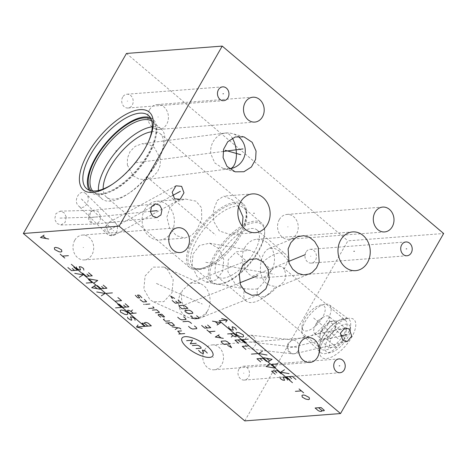 <?xml version="1.0" encoding="UTF-8"?>
<svg xmlns="http://www.w3.org/2000/svg" width="467" height="467" viewBox="0 0 467 467"><rect width="100%" height="100%" fill="white"/><g stroke="black" fill="none" stroke-linecap="round" stroke-linejoin="round"><path stroke-width="0.35" stroke-dasharray="2.33 1.75" d="M244.778 420.901L347.892 240.849L443.65 233.506M126.464 53.448L347.892 240.849M149.504 109.733A12.469 10.344 85.6 0 0 149.177 123.031A12.469 10.344 85.6 0 0 159.043 129.423A12.469 10.344 85.6 0 0 166.672 124.257A12.469 10.344 85.6 0 0 166.999 110.959A12.469 10.344 85.6 0 0 157.134 104.567A12.469 10.344 85.6 0 0 149.504 109.733M74.767 240.231A12.469 10.344 85.6 0 0 74.44 253.528A12.469 10.344 85.6 0 0 84.305 259.926A12.469 10.344 85.6 0 0 91.935 254.76A12.469 10.344 85.6 0 0 92.262 241.457A12.469 10.344 85.6 0 0 82.396 235.064A12.469 10.344 85.6 0 0 74.767 240.231M204.569 350.087A12.469 10.344 85.6 0 0 204.242 363.384A12.469 10.344 85.6 0 0 214.108 369.782A12.469 10.344 85.6 0 0 221.737 364.616A12.469 10.344 85.6 0 0 222.064 351.318A12.469 10.344 85.6 0 0 212.199 344.92A12.469 10.344 85.6 0 0 204.569 350.087M279.307 219.589A12.469 10.344 85.6 0 0 278.98 232.887A12.469 10.344 85.6 0 0 288.845 239.285A12.469 10.344 85.6 0 0 296.475 234.113A12.469 10.344 85.6 0 0 296.802 220.815A12.469 10.344 85.6 0 0 286.936 214.423A12.469 10.344 85.6 0 0 279.307 219.589M66.221 216.939L64.125 212.771L60.202 211.166L55.859 213.711L54.727 219.221L56.822 223.395L60.745 225.001L65.088 222.455L66.221 216.939M85.87 193.694C79.921 188.154 72.432 201.23 78.765 206.093C84.72 211.633 92.203 198.557 85.87 193.694L115.431 222.858L109.476 222.018L106.797 224.732A6.923 6.24 134.6 0 0 106.698 233.687A6.923 6.24 134.6 0 0 107.013 233.979A6.923 6.24 -45.4 0 0 116.324 232.794A6.923 4.168 -118.6 0 1 114.87 234.843A6.923 4.168 -118.6 0 1 110.27 233.728A6.923 4.168 -118.6 0 1 106.797 224.732M180.157 199.292L114.87 234.843A6.923 6.923 0 0 1 106.698 233.687L78.765 206.093M253.54 336.398L250.715 335.143L247.131 336.17L244.854 339.649L244.831 344.115L247.055 347.722L249.88 348.977L253.464 347.95L255.741 344.471L255.764 340.005L253.54 336.398M238.958 369.14A6.923 5.744 85.6 0 0 238.777 376.525A6.923 5.744 85.6 0 0 244.253 380.074A6.923 5.744 85.6 0 0 248.491 377.208A6.923 5.744 85.6 0 0 248.672 369.823A6.923 5.744 85.6 0 0 243.196 366.274A6.923 5.744 85.6 0 0 238.958 369.14M305.943 252.18A6.923 5.744 85.6 0 0 305.762 259.564A6.923 5.744 85.6 0 0 311.238 263.114A6.923 5.744 85.6 0 0 315.47 260.247A6.923 5.744 85.6 0 0 315.657 252.863A6.923 5.744 85.6 0 0 310.176 249.314A6.923 5.744 85.6 0 0 305.943 252.18M122.693 97.089A6.923 5.744 85.6 0 0 122.512 104.474A6.923 5.744 85.6 0 0 127.987 108.023A6.923 5.744 85.6 0 0 132.219 105.157A6.923 5.744 85.6 0 0 132.406 97.772A6.923 5.744 85.6 0 0 126.931 94.223A6.923 5.744 85.6 0 0 122.693 97.089M127.339 164.974L133.305 175.872L138.973 179.042L145.622 179.632L152.47 177.057L157.554 171.844L160.181 165.277L160.309 158.424L154.338 147.525L148.669 144.361L142.026 143.772L135.179 146.346L130.089 151.553L127.462 158.12L127.339 164.974M144.858 209.304A19.433 16.117 85.6 0 0 144.344 230.033A19.433 16.117 85.6 0 0 159.72 239.997A19.433 16.117 85.6 0 0 171.611 231.947A19.433 16.117 85.6 0 0 172.125 211.218A19.433 16.117 85.6 0 0 156.749 201.248A19.433 16.117 85.6 0 0 144.858 209.304M167.244 269.185L163.87 267.042L153.258 267.124L145.091 275.997L143.848 289.114L149.825 299.604L153.199 301.74L163.806 301.659L171.973 292.786L173.216 279.675L167.244 269.185M199.462 245.467L193.005 254.141L192.065 266.079L197.132 276.779L206.239 282.091L216.332 279.844L222.782 271.164L223.722 259.226L218.655 248.526L209.555 243.214L199.462 245.467M244.977 247.312A19.433 16.117 85.6 0 0 244.463 268.04A19.433 16.117 85.6 0 0 259.839 278.005A19.433 16.117 85.6 0 0 271.73 269.955A19.433 16.117 85.6 0 0 272.243 249.226A19.433 16.117 85.6 0 0 256.868 239.256A19.433 16.117 85.6 0 0 244.977 247.312M323.946 339.497A24.844 10.735 -49.8 0 0 319.767 351.762A24.844 10.735 -49.8 0 0 331.407 357.138A24.844 10.735 -49.8 0 0 351.616 337.372A24.844 10.735 -49.8 0 0 347.944 318.465A24.844 10.735 -49.8 0 0 323.946 339.497M345.662 320.578A18.721 8.091 130.2 0 0 341.225 319.819A18.721 8.091 130.2 0 0 323.141 335.668A18.721 8.091 -49.8 0 0 319.988 344.909A18.721 8.091 -49.8 0 0 321.471 349.158A18.721 8.091 -49.8 0 0 343.992 334.068A18.721 8.091 130.2 0 0 345.662 320.578L282.827 267.398A18.721 8.091 -49.8 0 0 271.047 270.3C268.181 275.647 265.244 280.253 262.244 284.129L257.621 288.793A18.721 8.091 -49.8 0 0 258.636 295.985A18.721 8.091 -49.8 0 0 269.109 294.006A18.721 8.091 -49.8 0 0 276.546 287.339L279.365 285.833L283.095 282.529C286.265 278.641 286.58 274.234 284.035 269.307A18.721 8.091 -49.8 0 0 282.827 267.398M284.035 269.307L288.209 260.434A30.612 13.228 -49.8 0 0 285.781 254.322A30.612 13.228 -49.8 0 0 280.235 252.845A30.612 13.228 130.2 0 0 262.442 262.413C267.025 265.729 269.897 268.362 271.047 270.3M288.192 260.405L279.213 250.902L274.304 248.228L269.266 248.339L267.305 249.501C262.793 253.137 260.487 259.921 260.376 269.856C261.561 280.825 266.785 286.306 276.05 286.3C275.775 287.374 275.944 287.719 276.546 287.339L309.393 273.954M217.459 276.709A30.612 13.228 130.2 0 1 223.384 249.647A30.612 13.228 130.2 0 1 251.468 228.497A30.612 13.228 130.2 0 1 257.013 229.974A30.612 13.228 130.2 0 1 251.088 257.037A30.612 13.228 130.2 0 1 223.004 278.192A30.612 13.228 130.2 0 1 217.459 276.709L246.232 301.057A30.612 13.228 130.2 0 0 251.777 302.54A30.612 13.228 -49.8 0 0 263.353 297.823A30.612 13.228 -49.8 0 0 276.05 286.3M246.232 301.057A30.612 13.228 130.2 0 1 244.726 288.705L243.167 288.571L234.971 283.603L227.908 271.771L228.246 259.728L236.115 251.894L249.769 250.265L259.004 254.603L262.442 262.413M257.621 288.793C254.9 289.33 250.604 289.301 244.726 288.705M219.642 284.059A37.845 16.351 -49.8 0 0 221.755 283.761A37.845 16.351 -49.8 0 0 249.717 263.908A37.845 16.351 -49.8 0 0 264.678 233.051A37.845 16.351 -49.8 0 0 254.83 222.625A37.845 16.351 130.2 0 0 216.163 254.959A37.845 16.351 130.2 0 0 219.642 284.059M151.641 131.758A41.575 17.962 130.2 0 1 152.639 131.647A41.575 17.962 -49.8 0 1 160.169 133.655A41.575 17.962 -49.8 0 1 159.679 157.315A41.575 17.962 -49.8 0 1 129.709 192.725A41.575 17.962 -49.8 0 1 113.989 199.135A41.575 17.962 130.2 0 1 106.458 197.127L189.73 267.603A41.575 17.962 130.2 0 0 197.267 269.611A41.575 17.962 -49.8 0 0 212.981 263.207L213.606 262.793A40.285 17.407 -49.8 0 0 242.647 228.474A40.285 17.407 -49.8 0 0 235.829 203.606A40.285 17.407 -49.8 0 0 194.669 238.024A40.285 17.407 -49.8 0 0 198.376 268.998A40.285 17.407 -49.8 0 0 213.606 262.793C207.932 266.476 203.122 268.467 199.164 268.758C196.222 268.794 194.371 268.338 193.607 267.393A38.913 16.812 -49.8 0 0 200.652 269.272A38.913 16.812 -49.8 0 0 236.349 242.385A38.913 16.812 -49.8 0 0 243.879 207.99A38.913 16.812 -49.8 0 0 236.827 206.11A38.913 16.812 -49.8 0 0 201.137 232.998A38.913 16.812 -49.8 0 0 193.607 267.393L211.364 282.424A38.913 16.812 130.2 0 0 218.416 284.304A38.913 16.812 -49.8 0 0 220.587 283.994A38.913 16.812 -49.8 0 0 249.337 263.581A38.913 16.812 -49.8 0 0 264.713 231.854A38.913 16.812 -49.8 0 0 261.643 223.022A38.913 16.812 -49.8 0 0 254.591 221.142A38.913 16.812 130.2 0 0 242.583 225.45M211.364 282.424A38.913 16.812 130.2 0 1 213.979 255.922A38.913 16.812 130.2 0 1 241.97 225.818M212.981 263.207A41.575 17.962 -49.8 0 0 242.951 227.791A41.575 17.962 -49.8 0 0 243.447 204.137A41.575 17.962 -49.8 0 0 235.911 202.129A41.575 17.962 130.2 0 0 197.78 230.856A41.575 17.962 130.2 0 0 189.73 267.603M106.458 197.127A41.575 17.962 130.2 0 1 103.172 189.024M196.811 230.009L191.324 235.613L184.751 238.077L176.31 235.607L169.539 227.878L166.865 217.178L170.058 207.371L176.409 201.744L185.481 199.041L196.017 201.166L201.534 207.762L201.715 219.134L196.811 230.009M238.608 206.869L232.368 199.858L223.769 196.105L217.324 200.425L213.612 209.776L213.763 221.481L219.391 231.013L230.447 234.574L237.75 231.971L242.291 226.244M151.828 121.128A45.83 19.801 -49.8 0 1 152.814 121.852A45.83 19.801 -49.8 0 1 155.838 126.755A45.83 19.801 -49.8 0 1 140.112 167.455A45.83 19.801 -49.8 0 1 101.899 194.033A45.83 19.801 130.2 0 1 98.934 193.992A45.83 19.801 130.2 0 1 93.598 191.82L102.016 198.942A45.83 19.801 130.2 0 0 110.317 201.154A45.83 19.801 -49.8 0 0 127.649 194.097A45.83 19.801 -49.8 0 0 160.689 155.056A45.83 19.801 -49.8 0 0 161.232 128.974A45.83 19.801 -49.8 0 0 152.925 126.761A45.83 19.801 130.2 0 0 152.295 126.82M102.016 198.942A45.83 19.801 130.2 0 1 98.414 190.489M93.598 191.82A45.83 19.801 130.2 0 1 92.723 190.968M98.934 193.992L97.329 193.805A46.764 20.204 130.2 0 0 100.358 193.846A46.764 20.204 -49.8 0 0 139.341 166.731A46.764 20.204 -49.8 0 0 155.388 125.203A46.764 20.204 -49.8 0 0 151.302 119.464M97.329 193.805A46.764 20.204 130.2 0 1 90.995 190.717M86.617 188.645L91.141 192.468A47.914 20.706 130.2 0 0 99.821 194.786A47.914 20.706 -49.8 0 0 143.778 161.675A47.914 20.706 -49.8 0 0 153.048 119.319A47.914 20.706 -49.8 0 0 150.467 117.783M91.141 192.468A47.914 20.706 130.2 0 1 89.197 190.18M112.681 184.051A47.914 20.706 -49.8 0 0 113.417 183.572A47.914 20.706 -49.8 0 0 147.957 142.756A47.914 20.706 -49.8 0 0 148.308 141.956M60.202 211.166L94.457 210.197L98.374 211.802L100.475 215.976C100.819 220.144 99.267 222.8 95.817 223.938A6.923 4.904 -95.9 0 1 95.437 224.002A6.923 4.904 -95.9 0 1 89.921 218.159A6.923 4.904 -95.9 0 1 93.628 210.29A6.923 6.369 88.4 0 0 88.45 218.27A6.923 6.369 -91.6 0 0 94.918 224.032A6.923 6.923 0 0 0 95.437 224.002L156.871 217.628M94.457 210.197L93.628 210.29M116.324 232.794C118.163 228.526 117.76 225.112 115.11 222.566M347.261 341.54L294.835 353.7A6.923 5.4 -103.1 0 0 298.034 350.986C299.715 347.29 299.207 344.062 296.51 341.295L293.685 340.034L292.062 340.128L288.507 342.924A6.923 5.995 96.5 0 0 289.604 352.567A6.923 5.995 -83.5 0 0 292.488 353.834A6.923 6.923 0 0 0 294.835 353.7A6.923 5.4 -103.1 0 1 290.544 352.497A6.923 5.4 -103.1 0 1 288.507 342.924M235.187 171.833L223.033 168.406L214.838 162.977L210.944 154.203C209.245 145.727 214.843 135.021 224.58 133.171A18.015 17.857 -74.3 0 1 232.309 133.591L232.309 133.591A18.015 17.857 -74.3 0 1 238.03 136.393M223.033 168.406L229.431 168.832M163.87 267.042L200.29 283.381L203.665 285.524C210.197 290.69 212.304 302.925 207.354 311.226A18.015 12.609 -111.8 0 1 201.627 317.461A18.015 12.609 -111.8 0 1 189.666 314.571A18.015 12.609 -111.8 0 1 182.55 290.235A18.015 16.117 114.2 0 0 184.138 314.997A18.015 16.117 -65.8 0 0 187.576 317.163A18.015 18.015 0 0 0 201.627 317.461L258.893 294.601M200.29 283.381L190.349 283.171L182.55 290.235M328.891 316.381A11.091 4.793 -49.8 0 1 327.898 324.372A11.091 4.793 130.2 0 1 314.56 333.315A11.091 4.793 130.2 0 1 314.688 327.005A11.091 4.793 130.2 0 1 315.546 325.324A11.091 4.793 -49.8 0 1 322.685 317.554A11.091 4.793 -49.8 0 1 328.891 316.381L335.172 321.699A11.091 4.793 130.2 0 1 335.931 325.254A11.091 4.793 130.2 0 1 334.185 329.69A11.091 4.793 130.2 0 1 330.776 334.255L326.415 338.896L319.282 339.439L320.876 330.712L325.236 326.071A11.091 4.793 130.2 0 1 333.164 321.162A11.091 4.793 130.2 0 1 335.172 321.699M321.827 330.636A11.091 4.793 130.2 0 1 325.236 326.071L329.597 321.436L336.73 320.887L335.137 329.62L330.776 334.255A11.091 4.793 130.2 0 1 322.849 339.165A11.091 4.793 130.2 0 1 320.841 338.633A11.091 4.793 130.2 0 1 320.082 335.078A11.091 4.793 130.2 0 1 321.827 330.636M336.187 347.168L329.06 347.711L330.648 338.984L339.369 329.708L346.502 329.159L344.909 337.886L336.187 347.168L326.415 338.896M344.909 337.886L335.137 329.62M350.548 328.99A17.612 7.612 -49.8 0 1 347.588 337.682A17.612 7.612 130.2 0 1 330.578 352.591A17.612 7.612 130.2 0 1 327.974 339.188A17.612 7.612 -49.8 0 1 342.299 325.178A17.612 7.612 -49.8 0 1 350.548 328.99L350.705 324.326A21.786 9.41 -49.8 0 0 348.767 319.206A21.786 9.41 -49.8 0 0 322.779 336.935A21.786 9.41 130.2 0 0 320.631 352.451A21.786 9.41 130.2 0 0 326.001 353.513A21.786 9.41 130.2 0 0 347.039 335.078A21.786 9.41 -49.8 0 0 350.705 324.326M303.317 335.656A20.151 8.71 130.2 0 0 327.741 319.586A20.151 8.71 -49.8 0 0 329.34 304.904A20.151 8.71 -49.8 0 0 324.763 304.251A20.151 8.71 -49.8 0 0 305.301 321.308A20.151 8.71 130.2 0 0 301.91 331.249A20.151 8.71 130.2 0 0 303.317 335.656L320.631 352.451M320.187 305.173A15.983 6.906 -49.8 0 1 322.551 317.332A15.983 6.906 130.2 0 1 309.551 330.046A15.983 6.906 130.2 0 1 302.067 326.585A15.983 6.906 130.2 0 1 304.753 318.698A15.983 6.906 -49.8 0 1 320.187 305.173L324.763 304.251M329.06 347.711L319.282 339.439M330.648 338.984L320.876 330.712M339.369 329.708L329.597 321.436M346.502 329.159L336.73 320.887M146.924 176.911L215.643 235.07M237.236 253.342L247.072 261.666M158.325 116.978L157.852 117.013M83.587 247.475L83.114 247.516M213.39 357.331L212.917 357.372M288.127 226.834L287.654 226.869M60.71 218.066L60.237 218.101M59.945 218.095L97.428 217.038M82.554 199.876L82.081 199.911M81.322 198.913L113.691 230.867M250.534 342.042L250.061 342.077M249.874 342.013L296.703 347.349M243.961 373.156L243.488 373.191M310.946 256.196L310.467 256.231M127.695 101.105L127.217 101.141M144.064 161.681L143.585 161.716M135.874 162.726L223.092 151.489M158.476 220.605L157.992 220.64M158.774 284.374L158.29 284.409M156.433 283.451L202.287 304.023M208.136 262.635L207.652 262.67M205.76 262.279L274.351 274.31M258.595 258.613L258.111 258.648M150.415 211.341L89.862 217.622M172.51 195.574L106.71 231.404M340.42 336.018L289.05 347.933M239.851 282.809L183 305.5M288.495 261.485L253.038 275.944M337.478 338.178L338.085 338.692L337.478 338.178M313.649 318.015L337.781 338.435M95.817 223.938A6.923 6.369 -91.6 0 1 94.918 224.032L60.745 225.001M298.034 350.986A6.923 5.995 -83.5 0 1 292.488 353.834L249.88 348.977M224.58 133.171A18.015 8.768 -97.3 0 1 225.123 133.066A18.015 8.768 -97.3 0 1 232.356 138.156M207.354 311.226A18.015 16.117 -65.8 0 1 187.576 317.163L153.199 301.74M319.988 344.909L319.767 351.762M341.225 319.819L347.944 318.465M321.471 349.158L258.636 295.985M297.911 236.664L269.266 248.339M269.109 294.006L263.353 297.823M257.013 229.974L285.781 254.322M206.239 282.091L243.167 288.571M209.555 243.214L249.769 250.265M264.678 233.051L264.713 231.854M221.755 283.761L220.587 283.994M242.951 227.791L242.647 228.474C246.938 217.464 247.347 210.64 243.879 207.99L261.643 223.022M160.169 133.655L243.447 204.137M159.679 157.315L160.689 155.056M129.709 192.725L127.649 194.097M152.814 121.852L161.232 128.974M155.838 126.755L155.388 125.203M148.529 115.489L153.048 119.319M147.957 142.756L148.687 141.127M113.417 183.572L111.928 184.558M252.507 193.898L223.769 196.105M255.478 232.654L230.447 234.574M159.72 239.997L184.751 238.077M156.749 201.248L185.481 199.041M159.043 129.423L254.801 122.08M157.134 104.567L252.892 97.218M84.305 259.926L180.064 252.577M82.396 235.064L178.155 227.715M214.108 369.782L309.866 362.433M212.199 344.92L307.957 337.577M288.845 239.285L384.604 231.936M286.936 214.423L382.695 207.074M155.593 203.845L94.083 210.226M175.989 185.802L109.476 222.018M344.85 327.887L292.062 340.128M250.715 335.143L293.685 340.034M127.987 108.023L223.746 100.674M126.931 94.223L222.683 86.874M311.238 263.114L406.996 255.77M310.176 249.314L405.934 241.964M244.253 380.074L340.011 372.73M243.196 366.274L338.954 358.925M243.972 136.878L232.309 133.591A18.015 18.015 0 0 0 225.123 133.066L142.026 143.772M145.622 179.632L229.227 168.861M249.687 259.489L190.349 283.171M259.839 278.005L355.597 270.662M256.868 239.256L352.626 231.912M322.685 317.554L317.315 321.115L314.688 327.005M314.56 333.315L320.841 338.633M330.578 352.591L326.001 353.513M329.34 304.904L348.767 319.206M302.067 326.585L301.91 331.249"/><path stroke-width="0.7" d="M23.35 233.494L126.464 53.448L222.222 46.099L119.108 226.151L23.35 233.494L244.778 420.901L340.536 413.552L119.108 226.151M92.653 192.416A50.985 22.031 130.2 0 1 87.959 153.211A50.985 22.031 130.2 0 1 140.053 109.652A50.985 22.031 130.2 0 1 148.687 141.127A50.985 22.031 130.2 0 1 111.928 184.558A50.985 22.031 130.2 0 1 92.653 192.416M222.222 46.099L443.65 233.506L340.536 413.552M245.263 102.384A12.469 10.344 85.6 0 0 244.936 115.682A12.469 10.344 85.6 0 0 254.801 122.08A12.469 10.344 85.6 0 0 262.431 116.913A12.469 10.344 85.6 0 0 262.758 103.616A12.469 10.344 85.6 0 0 252.892 97.218A12.469 10.344 85.6 0 0 245.263 102.384M170.525 232.887A12.469 10.344 85.6 0 0 170.198 246.185A12.469 10.344 85.6 0 0 180.064 252.577A12.469 10.344 85.6 0 0 187.693 247.411A12.469 10.344 85.6 0 0 188.02 234.113A12.469 10.344 85.6 0 0 178.155 227.715A12.469 10.344 85.6 0 0 170.525 232.887M300.328 342.743A12.469 10.344 85.6 0 0 300.001 356.041A12.469 10.344 85.6 0 0 309.866 362.433A12.469 10.344 85.6 0 0 317.496 357.267A12.469 10.344 85.6 0 0 317.823 343.969A12.469 10.344 85.6 0 0 307.957 337.577A12.469 10.344 85.6 0 0 300.328 342.743M375.065 212.24A12.469 10.344 85.6 0 0 374.738 225.543A12.469 10.344 85.6 0 0 384.604 231.936A12.469 10.344 85.6 0 0 392.233 226.769A12.469 10.344 85.6 0 0 392.56 213.472A12.469 10.344 85.6 0 0 382.695 207.074A12.469 10.344 85.6 0 0 375.065 212.24M161.979 209.595L160.957 214.937L156.871 217.628L152.727 216.186L150.479 211.878L151.501 206.537L155.593 203.845L159.737 205.287L161.979 209.595M181.622 186.351L183.986 192.818L180.157 199.292L174.524 198.744L172.165 192.27L175.989 185.802L181.622 186.351M349.298 329.054L351.715 336.176L347.261 341.54L342.813 340.373L340.396 333.251L344.85 327.887L349.298 329.054M219.998 99.395A6.923 5.744 -94.4 0 1 217.645 91.865A6.923 5.744 -94.4 0 1 222.683 86.874A6.923 5.744 -94.4 0 1 226.431 88.158A6.923 5.744 -94.4 0 1 228.783 95.682A6.923 5.744 -94.4 0 1 223.746 100.674A6.923 5.744 -94.4 0 1 219.998 99.395M403.249 254.486A6.923 5.744 -94.4 0 1 400.896 246.961A6.923 5.744 -94.4 0 1 405.934 241.964A6.923 5.744 -94.4 0 1 409.682 243.249A6.923 5.744 -94.4 0 1 412.034 250.773A6.923 5.744 -94.4 0 1 406.996 255.77A6.923 5.744 -94.4 0 1 403.249 254.486M336.263 371.446A6.923 5.744 -94.4 0 1 333.911 363.921A6.923 5.744 -94.4 0 1 338.954 358.925A6.923 5.744 -94.4 0 1 342.696 360.209A6.923 5.744 -94.4 0 1 345.049 367.733A6.923 5.744 -94.4 0 1 340.011 372.73A6.923 5.744 -94.4 0 1 336.263 371.446M223.098 157.63L223.57 149.306L227.756 141.723L235.24 136.965L243.972 136.878L252.168 142.312L256.068 151.08L255.589 159.399L251.404 166.988L243.92 171.739L235.187 171.833L226.991 166.398L223.098 157.63M244.959 229.052A19.433 16.117 -94.4 0 1 238.357 207.92A19.433 16.117 -94.4 0 1 252.507 193.898A19.433 16.117 -94.4 0 1 263.026 197.506A19.433 16.117 -94.4 0 1 269.628 218.632A19.433 16.117 -94.4 0 1 255.478 232.654A19.433 16.117 -94.4 0 1 244.959 229.052M263.003 261.835L268.146 269.418L269.301 279.394L265.881 288.834L258.893 294.601L251.941 295.325L245.578 292.254L240.435 284.677L239.279 274.695L242.7 265.256L249.687 259.489L256.64 258.765L263.003 261.835M295.22 238.117L297.911 236.664L303.731 235.683L309.568 237.335L314.641 241.439L318.225 247.457L319.183 261.701L316.48 267.953L312.084 272.495L309.393 273.954L303.573 274.929L297.736 273.277L292.663 269.173L289.079 263.154L288.121 248.911L290.824 242.665L295.22 238.117M345.078 267.06A19.433 16.117 -94.4 0 1 338.476 245.928A19.433 16.117 -94.4 0 1 352.626 231.912A19.433 16.117 -94.4 0 1 363.145 235.514A19.433 16.117 -94.4 0 1 369.747 256.64A19.433 16.117 -94.4 0 1 355.597 270.662A19.433 16.117 -94.4 0 1 345.078 267.06M241.97 225.818A38.913 16.812 130.2 0 1 242.583 225.45M103.172 189.024A41.575 17.962 130.2 0 1 119.605 153.789A41.575 17.962 130.2 0 1 151.641 131.758M242.291 226.244L243.009 216.962L238.608 206.869M98.414 190.489A45.83 19.801 130.2 0 1 116.505 151.168A45.83 19.801 130.2 0 1 152.295 126.82M92.723 190.968A45.83 19.801 130.2 0 1 103.277 150.176A45.83 19.801 130.2 0 1 144.507 119.634A45.83 19.801 -49.8 0 1 151.828 121.128M151.302 119.464A46.764 20.204 -49.8 0 0 143.83 117.941A46.764 20.204 130.2 0 0 101.759 149.101A46.764 20.204 130.2 0 0 90.995 190.717M150.467 117.783A47.914 20.706 -49.8 0 0 144.367 117.001A47.914 20.706 130.2 0 0 102.413 147.368A47.914 20.706 130.2 0 0 89.197 190.18M148.308 141.956A47.914 20.706 -49.8 0 0 148.529 115.489A47.914 20.706 -49.8 0 0 139.843 113.177A47.914 20.706 130.2 0 0 95.893 146.288A47.914 20.706 130.2 0 0 86.617 188.645A47.914 20.706 130.2 0 0 95.297 190.956A47.914 20.706 -49.8 0 0 112.681 184.051M238.03 136.393A18.015 17.857 -74.3 0 1 230.272 168.692A18.015 8.768 82.7 0 0 235.963 148.681A18.015 8.768 -97.3 0 0 232.356 138.156M229.431 168.832L230.272 168.692M116.055 150.783L116.645 151.285L116.055 150.783M223.092 151.489L243.033 148.92M209.619 357.389A17.781 6.293 -150.2 0 0 207.278 346.269A17.781 6.293 -150.2 0 0 185.136 336.672A17.781 6.293 -150.2 0 0 187.471 347.792A17.781 6.293 -150.2 0 0 209.619 357.389M198.563 350.378L200.757 352.632L202.649 353.449L203.495 353.385L202.374 350.087L205.118 350.845L207.307 353.093M192.381 345.539L197.459 345.148L199.356 345.971L200.927 347.302L201.125 348.254L196.047 348.639M196.216 343.309L190.285 343.765L192.55 340.209L186.619 340.665M184.698 333.561L178.768 334.016M181.552 330.905L177.74 331.196L180.46 333.887M180.875 329.025L179.824 328.138L172.084 326.801M175.224 329.457L177.892 327.805M167.548 322.96L171.109 325.587L174.5 325.324L171.78 322.633L165.849 323.088M164.279 319.019L163.357 319.41L165.452 321.185L169.684 320.858M160.741 317.198L158.12 314.98L158.447 314.472L161.833 314.215L164.553 316.906L163.281 317L159.714 314.379M155.505 312.767L159.317 312.476L159.218 311.997L156.597 309.784L152.365 310.106M148.576 308.465L154.081 308.045L152.931 306.679M149.79 304.023L145.558 304.35M144.285 304.443L143.69 304.326L144.285 304.443M140.147 299.767L143.188 301.951L146.574 301.694L144.379 299.44M141.863 297.701L139.668 295.453L138.722 295.045L137.45 295.144L139.744 297.864L138.477 297.964L137.526 297.555L135.331 295.302M188.545 326.421L190.641 328.196L192.532 329.013L196.77 328.692L196.566 327.741L194.476 325.966M191.505 323.456L189.935 322.125L188.043 321.308L182.959 321.693M177.723 317.262L179.818 319.037L181.71 319.86L185.948 319.533L185.749 318.582L183.654 316.807M227.668 345.411L231.591 347.687L229.927 345.236M229.945 343.946L227.324 341.733L225.433 340.91L221.195 341.231L221.399 342.183L224.014 344.401L229.945 343.946M219.122 334.786L215.287 337.016L223.314 338.336M220.92 337.874L218.13 335.51M214.937 331.243L209.006 331.698M211.102 333.473L206.91 329.924M201.674 325.493L204.815 328.155L210.745 327.7L207.605 325.038M205.264 326.188L207.36 327.957M190.682 316.188L192.778 317.963L194.669 318.78L198.907 318.459L198.703 317.507L196.613 315.733M192.795 313.287L192.597 312.335L191.026 311.004L189.129 310.187L184.897 310.508L185.095 311.46L186.666 312.791L188.563 313.614L192.795 313.287M187.886 308.348L185.265 306.136L183.373 305.313L179.135 305.634L179.34 306.586L181.955 308.804L187.886 308.348M172.183 300.532L175.323 303.188L181.254 302.739L178.108 300.077M175.767 301.221L177.863 302.995M174.605 298.413L170.683 296.136L172.346 298.588M71.358 264.322L144.659 326.357L136.504 326.982L142.178 328.464M138.028 324.95L136.504 326.982M127.52 317.099L127.905 318.336L131.186 320.204L131.682 320.164L131.717 319.737L130.486 316.871L132.424 317.146L134.753 318.657L135.103 320.327M124.146 310.596L127.421 312.458L127.771 314.122L126.75 314.624L124.806 314.349L120.579 312.137L120.229 310.473L121.251 309.971L124.146 310.596M115.536 307.87L121.467 307.414L117.801 304.315M101.333 295.85L104.976 293.457L96.757 291.974M99.938 289.19L91.713 287.707L95.356 285.314M97.043 288.571L94.293 286.242M86.22 283.055L92.145 282.599L88.485 279.5M79.343 277.24L82.986 274.847L74.767 273.364M67.89 267.544L71.556 270.65L77.487 270.195L73.821 267.089M74.522 270.422L72.233 268.484M145.4 326.299L151.326 325.843L148.121 323.129L146.218 322.434L144.735 322.545L144.659 323.397L142.225 323.158L142.19 323.584L145.4 326.299M147.87 326.112L144.659 323.397M133.247 313.275L130.953 311.337L128.588 310.251L127.602 310.327L127.987 311.565L130.281 313.503L136.206 313.048M130.953 311.337L132.546 309.948M119.283 304.198L122.949 307.304L128.88 306.848L125.214 303.743M125.915 307.076L123.621 305.138M115.618 301.098L121.548 300.643L117.882 297.543M106.458 293.346L112.384 292.891M97.294 285.588L100.96 288.688L106.89 288.238L103.225 285.133M103.925 288.466L101.631 286.522M94.089 282.874L97.726 280.48L89.506 278.997M82.636 273.183L86.302 276.283L92.227 275.828L88.561 272.728M89.261 276.055L86.973 274.117M76.29 266.902L76.681 268.14L77.592 268.916L79.956 270.002L80.452 269.967L80.487 269.541L79.256 266.675L81.2 266.949L83.523 268.461L83.873 270.124M64.767 258.058L60.185 254.182M62.479 256.12L68.404 255.665M58.252 247.989L55.363 247.364L54.341 247.866L54.692 249.53L58.918 251.742L60.862 252.017L61.883 251.515L61.533 249.851L58.252 247.989M44.126 235.117L40.489 237.51L48.708 238.993M45.813 238.368L43.063 236.045M292.465 382.677L219.169 320.642L227.318 320.018L221.644 318.535M225.794 322.049L227.318 320.018M236.302 329.9L235.917 328.657L235 327.881L232.636 326.795L232.146 326.836L232.105 327.262L233.337 330.128L231.398 329.854L229.069 328.336L228.719 326.672M239.682 336.403L236.401 334.541L236.051 332.878L237.073 332.376L239.016 332.65L243.249 334.862L243.599 336.526L242.571 337.028L239.682 336.403M248.286 339.13L242.355 339.585L246.021 342.685M262.489 351.149L258.846 353.542L267.071 355.025M263.89 357.804L272.109 359.286L268.472 361.686M266.78 358.428L269.529 360.757M277.608 363.945L271.677 364.394L275.343 367.5M284.479 369.759L280.836 372.152L289.061 373.635M295.932 379.449L292.266 376.349L286.335 376.805L290.001 379.904M289.301 376.577L291.595 378.515M217.079 325.032L220.716 322.639L212.497 321.15M215.392 321.775L218.136 324.104M227.616 333.946L233.547 333.491L235.835 335.429L236.22 336.672L235.234 336.748L232.87 335.656L230.581 333.718M232.87 335.656L231.282 337.051M244.539 342.796L240.873 339.696L234.948 340.151L238.608 343.251M237.907 339.923L240.201 341.862M248.205 345.901L242.274 346.356L245.94 349.456M257.37 353.653L251.439 354.109M266.529 361.411L262.863 358.306L256.938 358.761L260.598 361.867M259.897 358.533L262.191 360.471M269.733 364.126L266.097 366.519L274.316 368.002M281.187 373.816L277.526 370.716L271.596 371.172L275.261 374.271M274.561 370.944L276.849 372.882M287.532 380.097L287.147 378.86L286.23 378.083L283.866 376.992L283.37 377.032L283.335 377.459L284.566 380.325L282.628 380.05L280.299 378.539L279.949 376.869M299.055 388.935L303.638 392.817M301.349 390.879L295.418 391.328M305.57 399.011L308.459 399.635L309.487 399.133L309.136 397.47L304.904 395.257L302.966 394.983L301.939 395.485L302.289 397.148L305.57 399.011M321.045 407.551L315.12 408.006L318.325 410.715L320.228 411.415L321.71 411.304L321.781 410.452L322.732 410.802L324.215 410.686L324.256 410.265L321.045 407.551M318.576 407.738L321.781 410.452M155.99 210.751L156.474 210.716M157.175 210.635L150.415 211.341M177.834 192.567L178.318 192.527M180.338 191.312L172.51 195.574M345.813 334.734L346.298 334.693M346.572 334.594L340.42 336.018M222.969 93.791L223.459 93.756M406.22 248.888L406.71 248.847M339.24 365.848L339.725 365.807M239.338 154.373L239.822 154.332M240.738 154.676L225.158 150.292M253.744 213.296L254.235 213.256M254.042 277.065L254.538 277.024M257.72 275.676L239.851 282.809M303.404 255.326L303.9 255.286M305.278 254.643L288.495 261.485M353.863 251.304L354.36 251.269"/></g></svg>
